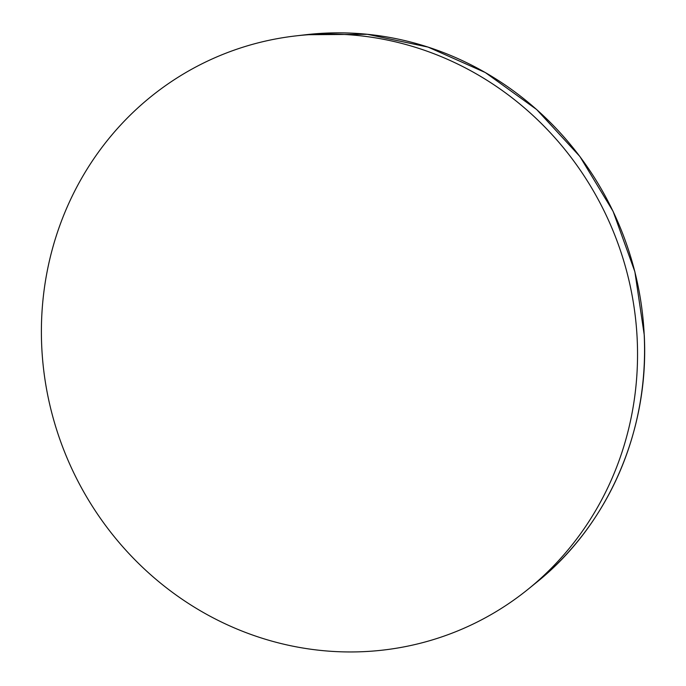 <?xml version="1.0" encoding="UTF-8"?>
<svg xmlns="http://www.w3.org/2000/svg" width="686" height="686" viewBox="0 0 686 686"><rect width="100%" height="100%" fill="white"/><g stroke="black" fill="none" stroke-linecap="round" stroke-linejoin="round"><path stroke-width="1.03" d="M41.743 346.756A311.255 295.683 -112.8 0 0 218.542 620.598A311.255 295.683 -112.8 0 0 528.4 588.991A311.255 295.683 -112.8 0 0 637.191 339.227A311.255 295.683 67.2 0 0 295.563 35.929A311.255 295.683 67.2 0 0 41.743 346.756M536.478 582.44C608.122 525.159 649.368 430.448 644.257 335.034L634.876 271.733L613.095 211.348L579.884 156.485L536.658 109.537L485.302 72.536L428.047 47.085L367.362 34.3L305.896 34.729A308.246 292.828 67.2 0 1 644.214 335.085A308.246 292.828 67.2 0 1 536.478 582.44L528.4 588.991M305.896 34.729L295.563 35.929"/></g></svg>
